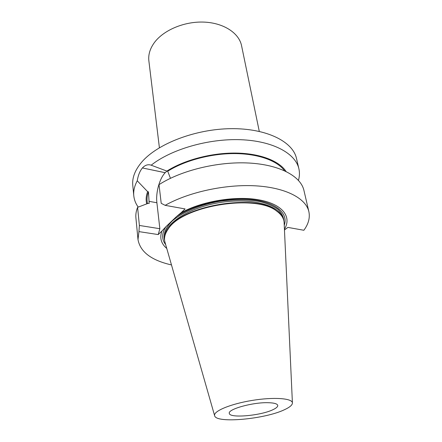 <?xml version="1.0" encoding="UTF-8"?>
<svg xmlns="http://www.w3.org/2000/svg" width="442" height="442" viewBox="0 0 442 442"><rect width="100%" height="100%" fill="white"/><g stroke="black" fill="none" stroke-linecap="round" stroke-linejoin="round"><path stroke-width="0.66" d="M273.062 409.64C260.874 415.712 229.282 418.497 229.31 413.336C227.647 409.27 252.432 402.286 267.769 402.69C273.968 402.822 277.294 403.728 277.747 405.408C277.896 406.684 276.333 408.093 273.062 409.64M167.794 229.625L168.739 228.249C182.778 205.32 255.493 193.414 276.112 210.668L277.449 211.668M214.619 415.668L165.065 242.503C163.778 238.232 164.866 233.691 168.319 228.884C182.463 205.768 255.935 193.734 276.714 211.138C281.521 214.585 283.996 218.541 284.145 223.006L292.411 402.927M284.521 409.69C265.062 419.143 216.188 423.674 214.652 415.784C212.884 411.358 230.232 403.982 252.062 400.441C273.885 396.833 292.681 398.292 292.416 403.049C292.322 405.093 289.692 407.303 284.521 409.69M166.772 248.47C161.037 243.575 159.435 237.757 161.954 231.011L165.938 226.685C161.656 233.354 161.568 239.349 165.678 244.658M284.245 225.243C288.665 213.232 275.675 201.883 250.863 199.452C226.133 196.961 193.795 204.469 176.64 216.458L180.993 212.84C201.635 201.209 235.801 195.552 259.205 199.9C282.72 204.187 292.007 216.923 284.427 229.205M165.938 226.685L176.64 216.458M138.219 207.105C135.677 203.613 134.202 199.834 133.782 195.756L132.771 185.275C132.042 177.745 135.042 170.004 141.777 162.054C157.33 143.783 195.314 129.042 230.906 128.672C266.548 128.219 292.886 141.611 296.494 158.463L298.88 168.722C299.748 172.54 299.604 176.413 298.461 180.347M161.954 231.011L158.225 234.569L138.932 231.608L139.379 225.459L137.6 207.342C136.142 210.983 135.584 214.503 135.909 217.9L137.998 239.564C140.219 251.896 151.385 260.355 171.485 264.935M138.932 231.608L137.998 239.564M133.782 195.756C133.313 190.944 134.467 185.96 137.247 180.795L147.65 191.668L148.468 191.822L149.169 203.425L148.341 203.276L137.6 207.342M148.468 191.822C147.252 195.027 146.805 198.138 147.125 201.143L147.39 203.635M147.65 191.668C146.026 195.933 145.727 199.999 146.75 203.873M137.247 180.795C138.125 175.363 139.843 171.087 142.396 167.971L142.412 167.954C144.937 165.236 147.661 164.247 150.589 164.999L151.181 165.197C171.181 149.324 208.381 138.479 240.608 139.711C272.891 140.91 295.51 153.413 298.88 168.722M286.04 171.435C279.162 160.844 259.973 153.346 235.674 153.065C211.387 152.81 184.226 160.021 166.888 171.082L151.181 165.197M284.526 170.722C277.123 160.623 258.078 153.667 234.431 153.589C210.795 153.54 184.618 160.568 167.722 171.253L166.888 171.082M170.457 178.303L167.722 171.253M308.859 211.58L303.925 190.386C300.787 176.264 279.78 164.684 248.879 163.026C218.033 161.352 181.126 170.38 159.021 184.651L161.208 203.309L165.148 205.342C188.546 192.132 225.398 184.087 255.564 185.833C285.775 187.579 305.908 198.37 308.859 211.58C310.162 217.757 308.494 223.983 303.858 230.271L287.875 227.398L284.466 229.989M158.225 234.569L159.855 228.713L156.899 202.756C155.634 192.651 159.468 178.634 165.175 172.706L166.949 171.093M139.379 225.459L159.855 228.713M165.148 205.342L185.093 208.928L180.993 212.84M259.283 131.379L241.564 45.714C239.072 33.117 223.757 22.896 204.005 22.1C184.275 21.255 163.247 30.216 154.164 42.88C149.926 48.852 148.164 54.858 148.871 60.897L159.402 147.738M282.311 216.895C277.786 204.663 249.99 197.58 219.668 202.607C189.325 207.513 165.242 223.094 164.855 236.127M164.639 240.509C162.871 234.348 165.38 227.868 172.17 221.055C182.187 212.259 199.872 204.773 219.464 201.353C234.558 199.198 248.189 199.303 260.355 201.679C267.67 203.618 273.57 206.21 278.062 209.453C281.626 212.978 283.576 216.818 283.908 220.978M148.943 201.32L156.899 202.756M165.192 172.689L142.412 167.954L165.175 172.706M168.739 228.249L168.319 228.884M276.112 210.668L276.714 211.138"/></g></svg>
